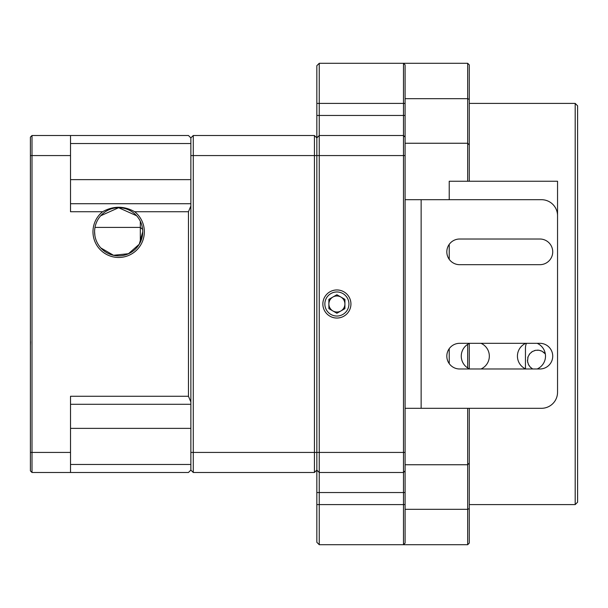 <?xml version="1.0" encoding="UTF-8"?>
<svg xmlns="http://www.w3.org/2000/svg" width="608" height="608" viewBox="0 0 608 608"><rect width="100%" height="100%" fill="white"/><g stroke="black" fill="none" stroke-linecap="round" stroke-linejoin="round"><path stroke-width="0.91" d="M314.427 472.492L314.427 452.436L316.836 452.436L316.836 155.564L316.836 452.436L319.246 452.436L319.246 472.492L316.836 470.083L316.836 452.436L316.836 470.083L314.427 472.492L193.276 472.492L190.866 470.083L193.276 472.492L193.276 155.564L190.866 155.564L190.866 470.083L188.465 472.492L32.004 472.492L70.52 472.492L70.52 396.272L188.465 396.272L190.866 402.002L190.866 205.998L188.465 211.728L188.465 396.272M405.095 509.322L467.681 509.322L469.285 508.607L469.285 543.096L467.681 544.707L403.492 544.707L405.095 543.096L405.095 103.413L403.492 103.413L403.492 115.452L319.246 115.452L319.246 63.293L316.836 65.702L316.836 115.452L319.246 115.452L319.246 155.564L316.836 155.564L316.836 137.917L316.836 155.564L314.427 155.564L314.427 452.436L190.866 452.436M193.276 135.508L193.276 155.564L314.427 155.564L314.427 135.508L316.836 137.917L314.427 135.508L193.276 135.508L190.866 137.917L190.866 155.564M140.319 221.297L140.319 227.407L142.728 229.452M94.992 227.407L140.319 227.407L140.319 242.28M102.63 211.728A25.673 25.673 0 0 0 118.659 257.465A25.673 25.673 0 0 0 134.687 211.728C124.002 205.785 113.316 205.785 102.63 211.728L70.52 211.728L70.52 135.508L32.004 135.508L30.4 137.112L30.4 470.888L32.004 472.492L32.004 155.564L30.4 155.564M32.004 135.508L32.004 155.564L70.52 155.564M100.784 247.912L113.521 255.276L128.455 253.711L139.255 244.241L142.728 231.785A24.069 24.069 0 0 0 118.659 207.716A24.069 24.069 0 0 0 94.59 231.792L94.916 235.76M136.602 215.741L118.636 207.716L100.708 215.756M30.514 341.666L30.4 345.298M70.52 135.508L188.465 135.508L190.866 137.917M30.514 471.002L32.004 472.492L70.52 472.492M94.59 231.792A24.069 24.069 0 0 0 118.659 255.862A24.069 24.069 0 0 0 142.728 231.785M70.52 203.71L190.866 203.71M190.866 404.29L70.52 404.29M30.4 342.357L30.4 338.504M405.095 408.302L541.492 408.302A16.044 16.044 0 0 0 557.544 392.259L557.544 215.741A16.044 16.044 0 0 0 541.492 199.698L405.095 199.698M459.656 343.315A12.836 12.836 0 0 0 446.819 356.151A12.836 12.836 0 0 0 459.656 368.988L539.889 368.988A12.836 12.836 0 0 0 552.725 356.151A12.836 12.836 0 0 0 539.889 343.315L459.656 343.315M459.656 239.012A12.836 12.836 0 0 0 446.819 251.849A12.836 12.836 0 0 0 459.656 264.685L539.889 264.685A12.836 12.836 0 0 0 552.725 251.849A12.836 12.836 0 0 0 539.889 239.012L459.656 239.012M449.228 199.698L449.228 181.245L557.544 181.245L557.544 376.208M449.228 363.637L449.228 348.665M449.228 259.335L449.228 244.363M469.612 343.315A14.045 14.045 0 0 0 469.612 368.988M480.989 368.988A14.045 14.045 0 0 0 480.989 343.315M525.776 343.315A14.045 14.045 0 0 0 525.776 368.988M537.153 368.988A14.045 14.045 0 0 0 537.153 343.315M316.836 504.587L316.836 542.298L319.246 544.707L319.246 492.548L316.836 492.548L316.836 504.587L405.095 504.587M405.095 492.548L403.492 492.548L403.492 472.492L319.246 472.492L316.836 470.083L316.836 492.548M316.836 115.452L316.836 137.917L319.246 135.508L403.492 135.508L403.492 115.452L405.095 115.452M405.095 155.564L403.492 155.564L403.492 452.436L319.246 452.436L319.246 155.564L403.492 155.564L403.492 135.508L405.095 137.112L403.492 135.508M319.246 472.492L319.246 492.548L403.492 492.548L403.492 544.707L319.246 544.707M319.246 63.293L467.681 63.293L469.285 64.904L469.285 99.393L467.681 98.678L467.681 63.293M316.836 103.413L403.492 103.413L403.492 63.293L405.095 64.904L403.492 63.293M350.938 304A14.045 14.045 0 0 0 336.893 289.955A14.045 14.045 0 0 0 322.856 304A14.045 14.045 0 0 0 336.893 318.045A14.045 14.045 0 0 0 350.938 304M405.095 470.888L403.492 472.492L403.492 452.436L405.095 452.436M405.095 103.413L405.095 64.904M405.095 143.252L467.681 143.252L467.681 98.678L405.095 98.678M467.681 181.245L467.681 143.252L469.285 144.94L469.285 99.393M467.681 344.364L467.681 367.946M467.681 544.707L467.681 408.302M469.285 508.607L469.285 463.06L467.681 464.748L405.095 464.748M469.285 462.863L469.285 408.302L469.285 462.863M469.285 368.836L469.285 343.467M469.285 181.245L469.285 144.94M324.862 304A12.038 12.038 0 0 0 336.893 316.038A12.038 12.038 0 0 0 348.931 304A12.038 12.038 0 0 0 336.893 291.962A12.038 12.038 0 0 0 324.862 304M525.449 368.836L525.449 348.126A12.038 12.038 0 0 1 526.452 343.315M332.888 297.054A8.026 8.026 0 0 0 332.888 310.946A8.026 8.026 0 0 0 340.769 311.03M340.906 310.946A8.026 8.026 0 0 0 340.906 297.054A8.026 8.026 0 0 0 333.024 296.97M344.918 299.364L344.918 308.636L336.893 313.264L328.875 308.636L328.875 299.364L336.893 294.736L344.918 299.364M575.191 504.587L575.191 103.413L577.6 105.822L577.6 502.178L575.191 504.587L469.285 504.587M575.191 103.413L469.285 103.413M532.722 368.988L530.358 367.224L528.458 364.549L527.516 361.266L528.048 356.767L529.788 353.734L532.426 351.5L535.58 350.314L538.893 350.231L542.009 351.211L545.33 353.917M544.905 353.423L543.408 352.078M542.237 351.333L540.489 350.596M539.091 350.261L537.426 350.14M535.785 350.276L534.356 350.634M532.654 351.371L531.468 352.138M530.024 353.453L529.127 354.616M528.215 356.326L527.729 357.823M527.455 360.164L527.736 362.512M528.253 364.093L529.196 365.818M530.108 366.958L531.924 368.509M30.4 452.436L70.52 452.436M188.465 211.728L134.687 211.728M190.866 143.534L70.52 143.534M70.52 179.634L190.866 179.634M70.52 464.466L190.866 464.466M190.866 428.366L70.52 428.366M421.139 199.698L421.139 408.302"/></g></svg>
